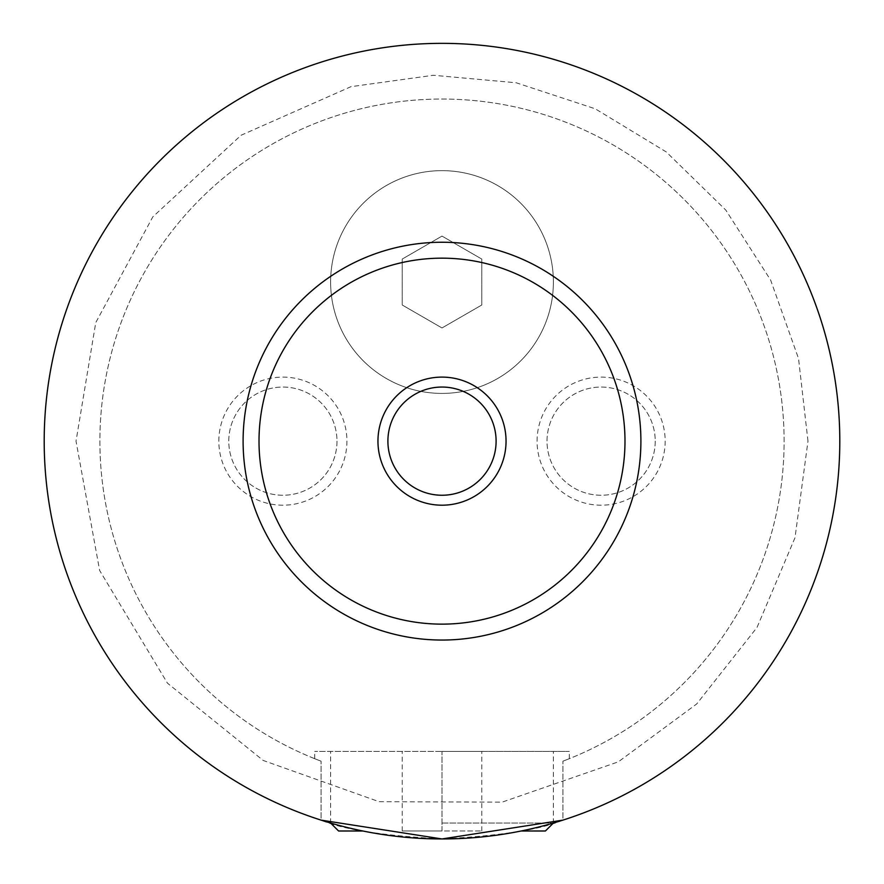 <?xml version="1.0" encoding="UTF-8"?>
<svg xmlns="http://www.w3.org/2000/svg" width="884" height="884" viewBox="0 0 884 884"><rect width="100%" height="100%" fill="white"/><g stroke="black" fill="none" stroke-linecap="round" stroke-linejoin="round"><path stroke-width="0.66" stroke-dasharray="4.42 3.31" d="M44.2 441.149A397.8 397.8 0 0 1 442 43.349A397.8 397.8 0 0 1 839.8 441.149A397.8 397.8 0 0 1 442 838.949A397.8 397.8 0 0 1 44.2 441.149A397.8 397.8 0 0 1 442 43.349A397.8 397.8 0 0 1 839.8 441.149A397.8 397.8 0 0 1 243.1 785.655A397.8 397.8 0 0 1 243.1 96.643A397.8 397.8 0 0 1 839.8 441.149A397.8 397.8 0 0 1 562.92 820.131L562.92 761.179L562.92 820.131C541.494 829.446 501.195 835.723 442 838.949C382.805 835.723 342.506 829.446 321.08 820.131L321.08 761.179L321.08 820.131A397.8 397.8 0 0 1 482.885 45.46A397.8 397.8 0 0 1 839.8 441.149A397.8 397.8 0 0 1 442 838.949A397.8 397.8 0 0 1 44.2 441.149M330.616 282.029A111.384 111.384 0 0 1 442 170.645A111.384 111.384 0 0 1 553.384 282.029A111.384 111.384 0 0 1 442 393.413A111.384 111.384 0 0 1 330.616 282.029A111.384 111.384 0 0 1 442 170.645A111.384 111.384 0 0 1 553.384 282.029A111.384 111.384 0 0 1 442 393.413A111.384 111.384 0 0 1 330.616 282.029M442 823.037L553.384 823.037L442 823.037M338.572 830.993L362.838 830.993M521.162 830.993L545.428 830.993M442 751.433L569.296 751.433L314.704 751.433L481.78 751.433L442 751.433L442 830.993L402.22 830.993L481.78 830.993L442 830.993L442 751.433M562.92 761.179C571.429 757.875 571.429 757.875 562.92 761.179C571.429 757.875 571.429 757.875 562.92 761.179A342.108 342.108 0 0 0 715.576 235.741A342.108 342.108 0 0 0 168.424 235.741A342.108 342.108 0 0 0 321.08 761.179C312.571 757.875 312.571 757.875 321.08 761.179C312.571 757.875 312.571 757.875 321.08 761.179A342.108 342.108 0 0 1 168.424 235.741A342.108 342.108 0 0 1 715.576 235.741A342.108 342.108 0 0 1 562.92 761.179M387.899 441.149A54.101 54.101 0 0 0 442 495.25A54.101 54.101 0 0 0 496.101 441.149A54.101 54.101 0 0 0 442 387.048A54.101 54.101 0 0 0 387.899 441.149M218.834 441.149A64.046 64.046 0 0 1 282.88 377.103A64.046 64.046 0 0 1 346.926 441.149A64.046 64.046 0 0 1 282.88 505.195A64.046 64.046 0 0 1 218.834 441.149M336.981 441.149A54.101 54.101 0 0 1 282.88 495.25A54.101 54.101 0 0 1 228.779 441.149A54.101 54.101 0 0 1 282.88 387.048A54.101 54.101 0 0 1 336.981 441.149A54.101 54.101 0 0 1 282.88 495.25A54.101 54.101 0 0 1 228.779 441.149A54.101 54.101 0 0 1 282.88 387.048A54.101 54.101 0 0 1 336.981 441.149M537.074 441.149A64.046 64.046 0 0 1 601.12 377.103A64.046 64.046 0 0 1 665.166 441.149A64.046 64.046 0 0 1 601.12 505.195A64.046 64.046 0 0 1 537.074 441.149M655.221 441.149A54.101 54.101 0 0 1 601.12 495.25A54.101 54.101 0 0 1 547.019 441.149A54.101 54.101 0 0 1 601.12 387.048A54.101 54.101 0 0 1 655.221 441.149A54.101 54.101 0 0 1 601.12 495.25A54.101 54.101 0 0 1 547.019 441.149A54.101 54.101 0 0 1 601.12 387.048A54.101 54.101 0 0 1 655.221 441.149M243.1 441.149A198.9 198.9 0 0 1 442 242.249A198.9 198.9 0 0 1 640.9 441.149A198.9 198.9 0 0 1 442 640.049A198.9 198.9 0 0 1 243.1 441.149M321.08 820.131A397.8 397.8 0 0 1 482.885 45.46A397.8 397.8 0 0 1 562.92 820.131M402.22 830.993L402.22 751.433L402.22 830.993M481.78 830.993L481.78 751.433L481.78 830.993M481.78 305.002L442 327.964L402.22 305.002L402.22 259.067L442 236.094L481.78 259.067L481.78 305.002L442 327.964L402.22 305.002L402.22 259.067L442 236.094L481.78 259.067L481.78 305.002M807.976 441.149L798.528 358.517L770.66 280.14L725.808 210.094L666.304 151.971L595.219 108.787L516.212 82.776L433.381 75.273L350.981 86.676L241.067 135.263L152.822 216.845L95.759 322.605L76.024 441.149L99.649 570.511L167.474 683.177L263.189 760.461L379.081 801.689L502.079 802.153L618.314 761.853L696.691 703.962L757.013 627.452L795.003 537.726L807.976 441.149M553.384 823.037L553.384 751.433M330.616 823.037L330.616 751.433M569.296 758.693L569.296 751.433M314.704 758.693L314.704 751.433"/><path stroke-width="1.33" d="M362.838 830.993L338.572 830.993L330.616 823.037M553.384 823.037L545.428 830.993L521.162 830.993M321.08 820.131L442 838.949L562.92 820.131M506.046 441.149A64.046 64.046 0 0 0 442 377.103A64.046 64.046 0 0 0 377.954 441.149A64.046 64.046 0 0 0 442 505.195A64.046 64.046 0 0 0 506.046 441.149M387.899 441.149A54.101 54.101 0 0 0 442 495.25A54.101 54.101 0 0 0 496.101 441.149A54.101 54.101 0 0 0 442 387.048A54.101 54.101 0 0 0 387.899 441.149M640.9 441.149A198.9 198.9 0 0 1 442 640.049A198.9 198.9 0 0 1 243.1 441.149A198.9 198.9 0 0 1 442 242.249A198.9 198.9 0 0 1 640.9 441.149M839.8 441.149A397.8 397.8 0 0 1 442 838.949A397.8 397.8 0 0 1 44.2 441.149A397.8 397.8 0 0 1 442 43.349A397.8 397.8 0 0 1 839.8 441.149M624.988 441.149A182.988 182.988 0 0 0 442 258.161A182.988 182.988 0 0 0 259.012 441.149A182.988 182.988 0 0 0 442 624.137A182.988 182.988 0 0 0 624.988 441.149"/></g></svg>
